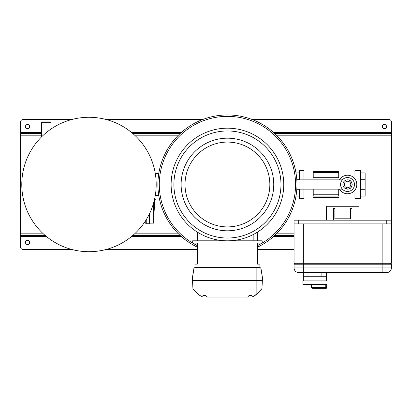 <?xml version="1.0" encoding="UTF-8"?>
<svg xmlns="http://www.w3.org/2000/svg" width="412" height="412" viewBox="0 0 412 412"><rect width="100%" height="100%" fill="white"/><g stroke="black" fill="none" stroke-linecap="round" stroke-linejoin="round"><path stroke-width="0.62" d="M27.553 124.47A2.086 2.086 0 0 0 25.467 126.556A2.086 2.086 0 0 0 27.553 128.642A2.086 2.086 0 0 0 29.638 126.556A2.086 2.086 0 0 0 27.553 124.47M384.447 128.642A2.086 2.086 0 0 1 382.362 126.556A2.086 2.086 0 0 1 384.447 124.47A2.086 2.086 0 0 1 386.533 126.556A2.086 2.086 0 0 1 384.447 128.642M27.553 244.517A2.086 2.086 0 0 1 25.467 242.431A2.086 2.086 0 0 1 27.553 240.345A2.086 2.086 0 0 1 29.638 242.431A2.086 2.086 0 0 1 27.553 244.517M294.065 249.384L257.562 249.384M197.307 249.384L106.487 249.384M71.492 249.384L22.918 249.384A2.317 2.317 0 0 1 20.6 247.066L20.6 121.921A2.317 2.317 0 0 1 22.918 119.604L71.492 119.604M274.706 133.509L391.4 133.509L391.4 121.921A2.317 2.317 0 0 0 389.082 119.604L252.396 119.604M202.477 119.604L106.487 119.604M180.168 133.509L132.777 133.509M41.679 133.509L20.6 133.509M391.4 133.509L391.4 263.289L294.065 263.289L294.065 220.183L298.7 220.183L298.7 223.891L294.065 223.891M294.065 235.479L274.706 235.479M180.168 235.479L132.777 235.479M45.202 235.479L20.6 235.479M197.307 247.154A69.525 69.525 0 0 1 227.434 114.969A69.525 69.525 0 0 1 257.562 247.154M257.562 232.074L257.562 240.809M197.307 256.568L197.307 243.126L192.672 243.126L192.672 240.809L262.197 240.809L262.197 243.126L257.562 243.126L257.562 256.568M197.307 240.809L197.307 232.074M185.024 184.494A42.41 42.41 0 0 0 227.434 226.904A42.41 42.41 0 0 0 269.845 184.494A42.41 42.41 0 0 0 227.434 142.083A42.41 42.41 0 0 0 185.024 184.494M173.9 184.494A53.534 53.534 0 0 0 227.434 238.028A53.534 53.534 0 0 0 280.969 184.494A53.534 53.534 0 0 0 227.434 130.959A53.534 53.534 0 0 0 173.9 184.494A53.534 53.534 0 0 1 227.434 130.959A53.534 53.534 0 0 1 280.969 184.494M171.119 184.494A56.315 56.315 0 0 0 227.434 240.809A56.315 56.315 0 0 0 283.75 184.494A56.315 56.315 0 0 0 227.434 128.178A56.315 56.315 0 0 0 171.119 184.494M347.527 181.249A3.244 3.244 0 0 0 344.283 184.494A3.244 3.244 0 0 0 347.527 187.738A3.244 3.244 0 0 0 350.772 184.494A3.244 3.244 0 0 0 347.527 181.249M347.527 179.859A4.635 4.635 0 0 0 342.892 184.494A4.635 4.635 0 0 0 347.527 189.129A4.635 4.635 0 0 0 352.162 184.494A4.635 4.635 0 0 0 347.527 179.859A4.635 4.635 0 0 1 352.162 184.494A4.635 4.635 0 0 1 347.527 189.129A4.635 4.635 0 0 1 342.892 184.494A4.635 4.635 0 0 1 347.527 179.859C353.511 179.565 353.506 189.422 347.527 189.129L344.252 187.769M343.68 181.913L344.252 181.213M303.958 189.129L303.958 198.399L299.323 198.399L299.323 189.129M299.323 179.859L299.323 170.589L303.958 170.589L303.958 179.859M354.943 178.932L354.943 170.589L360.505 170.589L360.505 198.399L354.943 198.399L354.943 190.056M354.943 171.052L338.721 171.052L338.721 177.685L313.228 177.685L313.228 171.052L303.958 171.052M338.721 171.485L313.228 171.485M338.721 189.129L338.721 196.086L313.228 196.086L313.228 189.129M303.958 197.935L313.228 197.935L313.228 197.502L338.721 197.502L338.721 197.935L354.943 197.935M296.794 179.694L299.323 179.694M296.794 189.293L299.323 189.293M295.991 172.906L299.323 172.906M295.991 196.081L299.323 196.081M360.505 172.906L365.14 172.906L365.14 179.694L360.505 179.694M365.14 179.694L365.14 189.293L360.505 189.293M365.14 189.293L365.14 196.081L360.505 196.081M338.721 194.783L313.228 194.783M347.527 177.541A6.953 6.953 0 0 1 354.48 184.494A6.953 6.953 0 0 1 347.527 191.446A6.953 6.953 0 0 1 340.575 184.494A6.953 6.953 0 0 1 347.527 177.541M339.503 179.859A9.27 9.27 0 0 1 356.797 184.494A9.27 9.27 0 0 1 339.503 189.129M342.346 179.859L296.805 179.859M342.346 189.129L336.017 189.129L336.017 179.859M336.017 189.129L296.805 189.129M158.805 173.37L157.585 173.601M157.585 195.386L158.805 195.618M114.711 122.4A67.207 67.207 0 0 0 26.898 158.775A67.207 67.207 0 0 0 63.268 246.587A67.207 67.207 0 0 0 151.08 210.213A67.207 67.207 0 0 0 114.711 122.4A67.207 67.207 0 0 1 151.08 210.213A67.207 67.207 0 0 1 63.268 246.587M146.229 219.709L146.229 223.778A0.464 0.464 0 0 1 145.766 223.314L145.766 220.451M146.229 223.778L149.474 223.778L149.474 213.787M154.109 201.108L154.109 222.696A0.464 0.464 0 0 1 153.645 223.16L149.474 223.16M154.109 222.696L154.109 208.539M154.109 209.311L154.495 208.647A2.745 2.745 0 0 0 154.495 207.638L154.109 206.978M154.783 208.142L154.495 207.638L154.783 208.142L154.495 208.647L154.783 208.142M154.109 210.481A3.291 3.291 0 0 0 154.109 205.809M154.572 200.021L154.572 204.434L154.109 204.434M154.485 199.557L155.267 199.557L155.267 200.021L154.376 200.021M155.036 199.557L155.036 196.921M158.769 195.386L155.963 195.386L155.963 190.071M155.963 178.916L155.963 173.601L158.769 173.601M155.52 193.995L155.963 193.995M155.52 174.992L155.963 174.992M50.949 122.642L50.949 121.921L41.679 121.921L41.679 122.642L50.949 122.642L50.949 129.085M41.679 136.758L41.679 122.642M390.473 263.289L391.4 264.216L382.13 264.216L382.13 223.891L303.335 223.891L303.335 264.216L294.065 264.216L294.065 267.924A4.635 4.635 0 0 0 298.7 272.559L303.335 272.559L303.335 267.924L382.13 267.924L382.13 264.216L303.335 264.216L303.335 267.924L294.065 267.924A4.635 4.635 0 0 0 298.7 272.559A4.635 4.635 0 0 1 294.065 267.924M391.4 264.216L391.4 267.924A4.635 4.635 0 0 1 386.765 272.559L303.335 272.559L303.335 280.902M391.4 267.924A4.635 4.635 0 0 1 386.765 272.559A4.635 4.635 0 0 0 391.4 267.924L382.13 267.924L382.13 272.559M294.992 263.289L294.065 264.216M326.974 287.391L326.974 280.902L302.872 280.902L302.872 284.146L326.654 284.146L326.654 287.391L326.974 287.391A0.927 0.927 0 0 1 326.047 288.318L313.068 288.318M326.51 280.902L326.51 276.267L303.335 276.267M326.51 272.559L326.51 276.267M326.654 284.146L325.985 284.61L303.335 284.61L302.872 284.146M391.4 223.891L386.765 223.891L386.765 220.183L298.7 220.183M386.765 223.891L298.7 223.891M386.765 220.183L391.4 220.183M352.002 220.183L352.002 208.596L350.612 208.596L350.612 218.793L334.853 218.793L334.853 208.596L333.463 208.596L333.463 220.183M326.51 220.183L326.51 206.278L358.955 206.278L358.955 220.183M197.271 293.365L195.473 291.608M196.086 292.232L195.731 291.876M195.396 291.526L195.118 291.227M262.367 277.127L260.945 268.222L262.367 277.127A0.464 0.464 0 0 1 262.372 277.199L262.377 280.376A0.464 0.464 0 0 1 262.377 280.402L192.497 280.402L192.929 288.596L197.307 293.401L201.144 296.316L202.297 296.316L202.982 295.636L205.892 295.636L207.195 297.031L247.679 297.031L248.982 295.636L251.892 295.636L252.577 296.316L253.73 296.316L258.005 292.994M255.62 295.028L255.358 295.229M197.291 293.38L196.483 292.623M195.412 291.542L196.215 292.366M194.011 268.021L194.387 267.831L193.928 268.222L192.507 277.127L193.928 268.222L194.546 267.831M260.25 267.821L260.945 268.222L260.487 267.831M197.307 243.126L197.307 264.123L194.989 264.123L194.989 267.831L195.072 267.367L195.983 267.831L258.89 267.831L259.802 267.367L259.879 267.831L259.879 264.123L257.562 264.123L257.562 243.126M262.377 280.402L261.944 288.596L256.867 294.008L256.867 280.376L262.377 280.376A0.464 0.464 0 0 1 262.377 280.402M261.944 288.596L261.419 289.281M261.393 289.317L260.611 290.264M260.075 290.877L258.669 292.35M256.733 294.127L255.486 295.131M194.119 267.918L192.502 277.199L192.497 280.376L256.867 280.376L256.867 267.831M194.989 267.378L194.526 267.831M192.929 288.596L193.455 289.281M193.48 289.317L194.263 290.264M194.799 290.877L196.205 292.35M196.277 292.427L196.869 292.994M198.141 294.127L199.387 295.131M262.372 277.199L260.755 267.918M260.343 267.831L259.884 267.378M199.254 295.028L199.743 295.404L199.254 295.028M257.582 293.38L259.4 291.608M259.462 291.542L258.659 292.366M257.603 293.365L258.391 292.623M258.788 292.232L259.143 291.876M259.478 291.526L259.756 291.227M258.612 292.412L257.562 293.401M391.4 132.582L273.686 132.582M181.187 132.582L131.675 132.582M41.679 132.582L20.6 132.582M391.4 135.826L277.085 135.826M177.788 135.826L135.342 135.826M41.679 135.826L20.6 135.826M294.065 233.161L277.085 233.161M177.788 233.161L135.342 233.161M42.637 233.161L20.6 233.161M294.065 236.406L273.686 236.406M181.187 236.406L131.675 236.406M46.304 236.406L20.6 236.406M262.197 243.095A68.135 68.135 0 0 0 227.434 116.359A68.135 68.135 0 0 0 192.672 243.095M192.728 243.126A68.135 68.135 0 0 0 197.307 245.603M257.562 245.603A68.135 68.135 0 0 0 262.145 243.126M253.854 240.809L253.854 234.227M201.015 234.227L201.015 240.809M157.909 184.494A69.525 69.525 0 0 1 227.434 114.969A69.525 69.525 0 0 1 296.959 184.494M181.12 184.494A46.314 46.314 0 0 0 227.434 230.808A46.314 46.314 0 0 0 273.753 184.494A46.314 46.314 0 0 0 227.434 138.18A46.314 46.314 0 0 0 181.12 184.494M153.645 223.16L153.645 202.828M307.97 272.559L307.97 276.267M321.875 276.267L321.875 272.559M314.923 284.61L314.923 287.391L325.753 287.391L325.753 284.61M311.446 284.61L311.446 287.391L314.923 287.391L314.923 288.318M326.654 287.391A0.927 0.901 90 0 1 325.753 288.318L325.753 287.391L326.654 287.391M198.002 267.831L198.002 294.008M195.072 267.367L259.802 267.367M338.721 172.443L313.228 172.443M155.345 173.833L155.963 173.833M155.345 195.154L155.963 195.154M154.572 204.434L154.572 206.386M311.446 287.391L312.373 288.318"/></g></svg>
